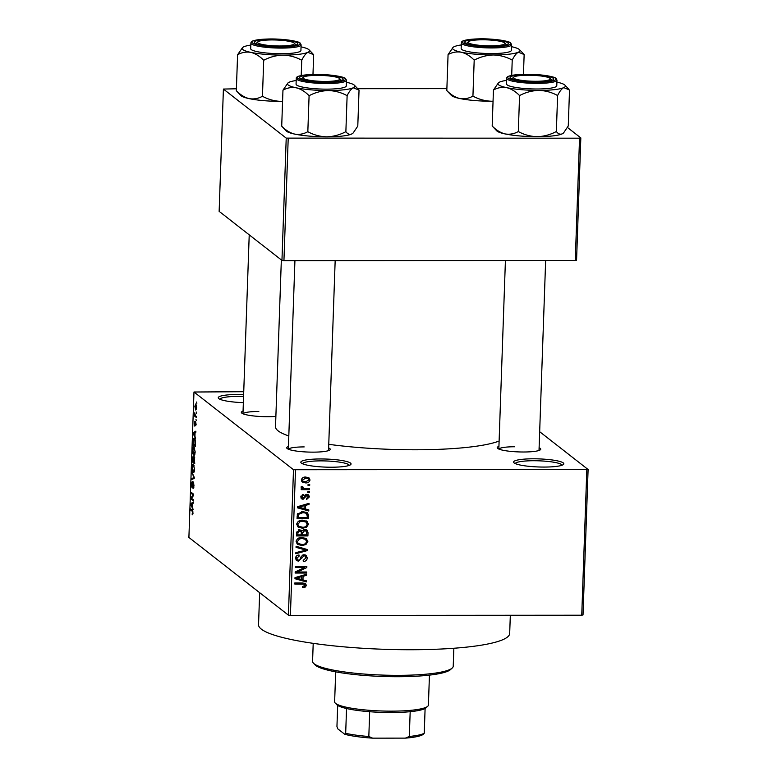 <?xml version="1.0" encoding="UTF-8"?>
<svg xmlns="http://www.w3.org/2000/svg" width="777" height="777" viewBox="0 0 777 777"><rect width="100%" height="100%" fill="white"/><g stroke="black" fill="none" stroke-linecap="round" stroke-linejoin="round"><path stroke-width="1.17" d="M243.356 402.651A25.126 4.04 -178 0 1 218.56 398.397A25.126 4.04 -178 0 1 238.073 394.473A25.126 4.04 -178 0 1 243.638 394.57M243.57 396.493A23.456 3.768 2 0 0 238.364 396.396A23.456 3.768 2 0 0 219.901 399.252M320.648 458.954A25.126 4.04 -178 0 1 350.699 464.607A25.126 4.04 -178 0 1 331.235 467.22A25.126 4.04 -178 0 1 301.136 462.878A25.126 4.04 -178 0 1 320.648 458.954M349.3 465.365A23.456 3.768 2 0 0 320.94 460.878A23.456 3.768 2 0 0 302.476 463.723M533.42 458.799A25.126 4.04 -178 0 1 563.471 464.461A25.126 4.04 -178 0 1 544.007 467.064A25.126 4.04 -178 0 1 513.908 462.723A25.126 4.04 -178 0 1 533.42 458.799M562.072 465.219A23.456 3.768 2 0 0 533.712 460.732A23.456 3.768 2 0 0 515.248 463.578M539.112 447.766A21.775 3.506 -178 0 1 540.423 449.737A21.775 3.506 -178 0 1 523.552 452A21.775 3.506 -178 0 1 497.474 448.232A21.775 3.506 -178 0 1 498.921 446.367M328.622 447.921A21.775 3.506 -178 0 1 329.943 449.883A21.775 3.506 -178 0 1 313.073 452.146A21.775 3.506 -178 0 1 286.995 448.378A21.775 3.506 -178 0 1 288.442 446.513M275.874 416.394A21.775 3.506 -178 0 1 267.696 416.705A21.775 3.506 -178 0 1 241.618 412.946A21.775 3.506 -178 0 1 243.065 411.082M510.324 615.267L509.683 633.459A125.651 20.212 -178 0 1 410.577 649.737A125.651 20.212 -178 0 1 258.537 624.689L259.664 592.696M499.116 441.025A115.598 18.59 -178 0 1 415.384 449.786A115.598 18.59 -178 0 1 328.749 444.318M288.811 435.955A115.598 18.59 -178 0 1 275.514 426.738L281.342 259.926M196.183 411.956L196.503 413.277L196.183 411.956M195.454 415.705L196.387 416.433L196.358 417.482L194.561 416.083L194.736 412.83L195.454 415.705M195.93 419.162L196.251 420.493L195.93 419.162M195.474 425.747L195.649 422.805L194.697 426.068L194.269 423.3L194.872 421.27L194.697 424.99L195.639 421.717L196.134 424.708L195.551 425.747M194.697 424.99L195.241 424.766M194.94 436.227L195.61 438.82L193.25 433.692L193.288 432.585L195.872 431.157L195.833 432.255L195.066 432.595L194.94 436.227M195.182 452.059L194.687 454.778L193.803 455.157C193.094 454.836 192.706 453.146 192.647 450.077C192.91 447.319 193.376 446.299 194.056 447.018L195.182 452.059M194.687 454.778L193.803 455.157L194.415 455.157M194.571 469.337L194.085 472.057L193.201 472.435C192.492 472.115 192.104 470.425 192.045 467.356C192.307 464.597 192.774 463.578 193.454 464.296L194.571 469.337M194.085 472.057L193.201 472.435L193.813 472.435M192.201 513.782L192.609 511.635L190.588 509.897L190.627 508.848L192.298 510.159L193.046 513.189L192.191 514.86L192.201 513.782L192.997 513.859M243.745 391.715L193.978 392.016L293.492 469.726L588.102 469.522L583.022 614.937L581.74 615.219L586.82 469.794M193.978 392.016L188.898 537.441L288.413 615.141L293.492 469.726M192.463 507.138L193.133 509.722L190.773 504.594L190.812 503.496L193.395 502.068L193.356 503.166L192.589 503.496L192.463 507.138M191.501 498.271L193.483 499.815L193.444 500.864L190.967 498.931L191.006 497.814L193.143 494.92L191.161 493.376L191.2 492.327L193.667 494.25L193.628 495.376L191.501 498.271M193.046 487.587L193.716 485.518L193.366 483.051L192.026 487.567L191.463 484.052L192.307 481.458L192.074 486.519L193.395 482.002L193.997 485.839L193.046 488.665L193.046 487.587L193.832 487.616M193.842 483.051L193.288 483.022L193.832 483.022M192.074 486.519L192.677 486.392M191.909 472.144L194.26 477.379L194.221 478.399L191.647 479.594L191.686 478.506L193.949 477.729L191.909 472.144M194.24 456.73L194.736 463.752L192.269 461.829L193.104 456.148L193.58 457.692L194.065 456.653M194.337 438.442C195.046 438.714 195.425 440.365 195.445 443.395L195.338 446.484L192.871 444.551L193.075 439.976L193.92 438.267M195.872 404.147L196.727 407.818L195.687 410.023L194.862 406.371L195.6 404.03M196.532 402.039L196.843 403.36L196.532 402.039M539.665 431.701L588.102 469.522M308.071 484.411L309.702 484.411L309.673 485.46L308.032 485.46L308.071 484.411M305.235 488.616L309.557 488.616L309.518 489.665L301.194 489.675L301.223 488.626L302.554 488.626L301.117 487.373L301.602 486.373L302.787 486.664L303.545 488.422L305.235 488.616M301.515 488.111L301.117 487.373M301.466 486.538L303.545 488.422M307.818 491.627L309.45 491.618L309.421 492.676L307.779 492.676L307.818 491.627M306.818 494.327L308.576 494.862L309.421 496.872L306.653 499.436L306.536 498.387L308.236 496.794L306.993 495.376L303.079 499.29L301.563 498.815L300.786 496.921L303.253 494.483L303.37 495.532L301.981 496.882L302.952 498.232L306.818 494.327M306.138 494.386L307.77 495.629L305.827 494.473M303.079 499.29L301.67 498.183L302.952 498.232M305.429 508.993L308.819 509.897L308.78 511.004L297.436 507.808L297.474 506.701L309.042 503.341L309.003 504.438L305.555 505.351L305.429 508.993L304.118 507.973M306.818 521.212L308.469 524.222L306.565 527.243L302.593 528.282L298.125 527.088L296.707 524.222C297.562 521.338 299.572 519.988 302.739 520.172L307.138 521.445M306.216 538.49L307.857 541.501L305.963 544.522L301.991 545.561L297.523 544.366L296.105 541.501C296.96 538.616 298.97 537.266 302.136 537.441L306.536 538.723M306.332 585.343L305.468 586.994L302.68 587.616L302.564 586.567L304.992 585.295L304.166 584.168L294.774 584.022L294.804 582.964L302.583 582.964L305.575 583.614L306.332 585.343L304.856 584.712M302.758 583.061L304.565 584.362L302.253 582.964M295.483 469.998L290.404 615.423L581.74 615.219M302.952 579.895L306.342 580.808L306.303 581.905L294.959 578.719L294.998 577.612L306.565 574.252L306.526 575.349L303.079 576.262L302.952 579.895L301.641 578.884M297.474 571.998L306.643 571.998L306.614 573.047L295.153 573.057L295.192 571.93L304.535 567.492L295.347 567.492L295.386 566.443L306.837 566.433L306.798 567.56L297.474 571.998L296.561 571.28M304.079 554.72L306.216 555.409L307.284 557.993C306.964 560.266 305.633 561.431 303.292 561.48L303.185 560.431L305.953 557.905L305.264 556.147L304.06 555.769L298.562 561.179L296.532 560.557L295.522 558.197C295.794 556.147 296.969 555.089 299.058 555.021L299.164 556.079L296.863 558.158L297.484 559.77L298.63 560.13L299.815 559.799L301.291 556.322L304.079 554.72M296.086 546.26L307.43 549.562L307.391 550.582L295.833 553.71L295.862 552.622L306.07 550.135L296.047 547.367L296.086 546.26M304.769 529.477L307.109 530.176L308.022 532.682L307.906 535.936L296.445 535.945L296.561 532.682L299.543 529.788L301.903 530.924L304.769 529.477M301.389 530.361L300.709 529.982M302.962 511.606L307.517 512.81L308.615 515.578L308.508 518.667L297.057 518.667L297.426 514.063L302.962 511.606M305.711 477.049L309.013 477.894L310.013 479.982C309.401 482.109 307.925 483.08 305.594 482.915L302.379 482.07L301.379 479.982C301.962 477.884 303.409 476.903 305.711 477.049M567.472 127.477L580.827 137.908L576.563 260.198L575.271 260.47L579.545 138.189L580.827 137.908M236.402 88.782L223.407 89.064L219.143 211.354L281.954 260.402L286.218 138.112L579.545 138.189M288.209 138.393L283.935 260.674L575.271 260.47M223.407 89.064L286.218 138.112M357.731 88.695L446.882 88.636M283.935 260.674L281.954 260.402M290.404 615.423L288.413 615.141M304.195 446.911A20.105 3.234 2 0 0 288.422 449.232M258.819 411.47A20.105 3.234 2 0 0 243.046 413.801M514.675 446.756A20.105 3.234 2 0 0 498.902 449.087M304.448 586.198L305.468 586.994M304.73 583.206L304.914 584.236M304.905 580.419L306.303 581.905M304.885 580.808L294.978 578.02M305.516 574.553L306.526 575.349M302.146 575.534L303.079 576.262M301.651 575.679L301.612 576.534M298.319 578.564L301.622 579.545L301.729 576.621L296.173 578.088L298.319 578.564M295.406 577.496L296.173 578.088M300.825 575.912L301.729 576.621M305.264 571.998L306.614 573.047M297.416 571.95L295.192 571.95M303.185 566.433L304.535 567.492M305.39 566.433L306.798 567.56M305.39 566.462L304.04 567.103M305.4 554.953L305.876 556.895L307.284 557.993M305.264 556.147L303.36 554.778M302.933 554.895L304.06 555.769M297.902 560.003L297.144 560.081L298.562 561.179M297.144 560.081L295.93 559.887M297.999 555.167L299.164 556.079M295.678 557.235L296.863 558.158M295.551 557.886L297.484 559.77M305.992 549.145L307.391 550.582M305.983 549.485L305.429 549.63M296.076 546.668L304.662 549.038L306.07 550.135M305.04 543.803L305.963 544.522M300.893 544.454L301.991 545.561M300.582 544.454L296.872 543.735M305.711 538.189L306.449 540.394L307.857 541.501M296.27 540.569L298.475 543.618L302.049 544.502C304.399 544.648 305.885 543.647 306.517 541.501L305.478 539.393L301.748 537.451M296.134 541.2L298.475 543.618M298.494 538.189L299.456 538.947L297.445 541.491M300.816 537.519L302.068 538.5L299.456 538.947M305.478 539.393L302.068 538.5M306.274 529.729L306.604 531.672M306.565 534.887L307.906 535.936M302.525 534.838L301.253 534.838M297.756 534.838L296.484 534.848M301.427 530.545L301.243 531.808L299.388 530.04M305.167 530.468L303.331 529.428M299.835 530.71L298.281 529.739M297.824 534.897L301.243 534.897L301.243 531.818L299.699 530.837L297.892 533.061L297.824 534.897L296.523 533.877M298.543 529.933L299.699 530.837M301.282 533.877L302.583 534.887L306.604 534.887L306.575 531.565L304.691 529.817M301.243 531.711L302.661 532.818L302.583 534.887M303.584 529.632L304.739 530.536L302.661 532.818M306.575 531.565L304.739 530.536M305.652 526.524L306.565 527.243M301.495 527.175L302.593 528.282M301.185 527.175L297.474 526.466M306.313 520.911L307.051 523.115L308.469 524.222M296.872 523.29L299.077 526.35L302.651 527.233C305.002 527.369 306.497 526.369 307.129 524.232L306.08 522.115L302.35 520.172M296.736 523.931L299.077 526.35M299.096 520.911L300.068 521.668L298.047 524.213M301.418 520.25L302.671 521.221L300.068 521.668M306.08 522.115L302.671 521.221M306.682 512.305L307.206 514.481L308.615 515.578M307.168 517.608L308.508 518.667M298.358 517.569L297.096 517.569M304.283 511.975L306.497 513.51L302.632 511.616M298.426 517.618L307.206 517.608L307.274 515.724L305.701 513.073L302.913 512.655L298.776 514.257L298.426 517.618L297.125 516.598M297.241 514.782L298.494 515.753M297.756 513.461L298.776 514.257M301.651 511.674L302.913 512.655M307.381 509.518L308.78 511.004M307.362 509.897L297.455 507.109M307.993 503.642L309.003 504.438M304.623 504.623L305.555 505.351M304.118 504.768L304.089 505.623M300.796 507.663L304.098 508.634L304.205 505.71L298.65 507.177L300.796 507.663M297.882 506.585L298.65 507.177M303.302 505.011L304.205 505.71M307.741 494.444L308.013 495.765L309.421 496.872M305.157 494.823L306.225 495.648M301.67 498.183L301 498.115M302.292 494.687L303.37 495.532M300.942 496.066L301.981 496.882M300.796 496.775L302.379 498.047M308.071 491.627L309.421 492.676M308.178 488.616L309.518 489.665M304.341 488.568L302.486 488.568M301.146 487.519L302.554 488.626M301.194 486.324L302.136 487.325M308.323 484.411L309.673 485.46M308.207 477.437L308.595 478.875L310.013 479.982M304.642 481.798L305.594 482.915M304.176 481.808L301.777 481.429M301.525 479.195L303.215 481.254L305.623 481.857L308.819 479.953L308.187 478.719L305.303 477.059M301.398 479.739L303.215 481.254M304.516 477.136L305.759 478.108L302.574 480.011M308.187 478.719L305.759 478.108M191.968 509.897L190.588 509.897M191.297 504.594L190.773 504.594M192.609 503.486L190.812 503.496M191.501 505.011L192.191 506.555L192.288 503.632L191.055 504.166L191.501 505.011M192.356 498.931L190.967 498.931M191.841 497.814L191.006 497.814M193.648 494.92L193.143 494.92M192.55 493.376L191.161 493.376M194.017 478.496L191.686 478.506M192.405 473.242L191.87 473.242M194.104 465.345L192.832 465.355L192.327 467.569L193.24 471.386L194.289 471.503M194.58 469.123L193.405 465.345L192.832 465.355M193.24 471.386L194.289 469.123M193.648 461.829L192.269 461.829M194.697 457.692L193.58 457.692M192.589 461.004L193.327 461.577L193.017 457.197L193.512 457.197L192.589 461.004M194.716 457.779L194.201 457.779L193.619 461.8L194.483 462.48L194.095 457.74L194.706 457.74M194.706 448.067L193.434 448.076L192.929 450.291L193.842 454.108L194.901 454.224M195.182 451.845L194.007 448.067L193.434 448.076M193.842 454.108L194.891 451.845M194.25 444.551L192.871 444.551M195.027 439.491L193.366 440.404L193.191 443.725L195.085 445.202L194.891 440.384L193.939 439.345L194.959 439.345M193.774 433.692L193.25 433.692M195.085 432.585L193.288 432.585M193.978 434.11L194.668 435.654L194.765 432.721L193.531 433.255L193.978 434.11M195.94 416.083L194.561 416.083M196.484 405.215L195.114 406.594L195.726 408.974L196.6 409.071M196.727 407.595L195.61 405.108L196.455 405.108M195.726 408.974L196.464 407.595M452.214 668.035L450.514 669.589A68.687 11.043 -178 0 1 397.309 676.718A68.687 11.043 -178 0 1 315.054 664.859L313.461 663.189A70.367 11.315 2 0 0 397.727 675.349A70.367 11.315 2 0 0 452.214 668.035A70.367 11.315 2 0 0 453.224 666.229L453.846 648.261M313.209 643.346L312.577 661.314A70.367 11.315 2 0 0 313.461 663.189M282.575 101.36L281.293 101.389C274.572 101.185 268.288 99.475 262.451 96.261C258.275 98.611 253.856 99.407 249.213 98.64C244.629 97.475 240.336 94.833 236.334 90.724L237.587 54.749C241.764 52.389 246.183 51.603 250.825 52.37A33.722 5.42 -178 0 1 242.861 49.602A33.722 5.42 -178 0 1 242.589 47.533A33.722 5.42 -178 0 1 243.725 46.824A33.722 5.42 -178 0 1 250.816 45.085M254.759 42.978A21.775 3.506 -178 0 1 254.535 42.784A21.775 3.506 -178 0 1 272.028 39.384A21.775 3.506 -178 0 1 297.309 42.949A21.775 3.506 -178 0 1 297.494 44.289A21.775 3.506 -178 0 1 276.505 46.484A21.775 3.506 -178 0 1 254.759 42.978M251.253 49.592A25.126 4.04 2 0 0 278.399 53.681A25.126 4.04 2 0 0 300.922 50.456L301.117 44.833A25.126 4.04 -178 0 1 278.593 48.067A25.126 4.04 -178 0 1 251.447 43.978A25.126 4.04 -178 0 1 250.884 43.075L250.689 48.698A25.126 4.04 2 0 0 251.253 49.592M262.451 96.261L263.704 60.276C269.784 57.051 276.185 55.332 282.906 55.118C289.627 55.322 295.911 57.032 301.748 60.256C303.71 56.167 305.759 53.526 307.886 52.331L313.665 54.691L312.976 74.466M301.049 46.843A33.722 5.42 -178 0 1 309.081 49.854A33.722 5.42 -178 0 1 307.886 52.331A33.722 5.42 -178 0 1 282.906 55.118A33.722 5.42 2 0 1 250.825 52.37C255.41 53.535 259.703 56.177 263.704 60.276M236.334 90.724L240.909 95.571A33.722 5.42 -178 0 0 249.213 98.64A33.722 5.42 -178 0 0 281.293 101.389A33.722 5.42 -178 0 0 282.575 101.389M242.589 47.533L237.587 54.749M301.214 75.554L301.748 60.256M294.221 43.114A18.425 2.962 2 0 0 276.787 40.025A18.425 2.962 2 0 0 257.877 41.851A18.425 2.962 2 0 0 275.281 45.901A18.425 2.962 2 0 0 294.221 43.114L295.823 44.784A20.105 3.234 -178 0 1 296.008 45.037A20.105 3.234 2 0 0 295.619 44.6M255.973 43.638A20.105 3.234 -178 0 1 256.177 43.395L257.877 41.851M313.15 75.466A18.425 2.962 2 0 0 303.263 77.282A18.425 2.962 2 0 0 310.46 80.41A18.425 2.962 2 0 0 329.681 81.332A18.425 2.962 2 0 0 339.598 78.555A18.425 2.962 2 0 0 313.15 75.466M301.35 79.079A20.105 3.234 -178 0 1 301.554 78.836L303.263 77.282M339.598 78.555L341.2 80.216A20.105 3.234 -178 0 1 341.385 80.478A20.105 3.234 2 0 0 340.996 80.041M494.784 45.746A18.425 2.962 2 0 0 504.7 42.968A18.425 2.962 2 0 0 478.253 39.889A18.425 2.962 2 0 0 468.366 41.705A18.425 2.962 2 0 0 475.553 44.833A18.425 2.962 2 0 0 494.784 45.746M504.7 42.968L506.303 44.639A20.105 3.234 -178 0 1 506.487 44.891A20.105 3.234 2 0 0 506.099 44.454M466.453 43.493A20.105 3.234 -178 0 1 466.656 43.25L468.366 41.705M531.147 81.187A18.425 2.962 2 0 0 550.087 78.409A18.425 2.962 2 0 0 532.643 75.32A18.425 2.962 2 0 0 513.743 77.137A18.425 2.962 2 0 0 531.147 81.187M550.087 78.409L551.68 80.07A20.105 3.234 -178 0 1 551.864 80.322A20.105 3.234 2 0 0 551.476 79.895M511.829 78.933A20.105 3.234 -178 0 1 512.033 78.691L513.743 77.137M427.729 706.274L426.019 707.828A45.231 7.275 -178 0 1 425.106 708.469A45.231 7.275 -178 0 1 410.178 711.683A45.231 7.275 -178 0 1 369.687 711.713A45.231 7.275 -178 0 1 346.542 708.517A45.231 7.275 -178 0 1 337.267 705.118A45.231 7.275 -178 0 1 336.82 704.71L335.217 703.049A46.911 7.547 2 0 0 335.693 703.467A46.911 7.547 2 0 0 382.527 711.013A46.911 7.547 2 0 0 427.729 706.274A46.911 7.547 2 0 0 428.399 705.069L429.448 675.126M335.683 671.852L334.634 701.796A46.911 7.547 2 0 0 335.217 703.049M425.106 708.469L424.242 733.255L423.348 734.255A43.561 7.003 -178 0 1 405.371 738.131L372.639 738.15A43.561 7.003 -178 0 1 344.784 734.304L337.723 728.797L336.946 726.495L337.684 705.409M405.371 738.131L409.304 736.47A45.231 7.275 2 0 0 424.242 733.255M410.178 711.683L409.304 736.47M369.687 711.713L368.822 736.499L372.639 738.15M344.784 734.304L345.678 733.313A45.231 7.275 2 0 0 368.822 736.499M346.542 708.517L345.678 733.313M345.872 131.672C339.792 134.897 333.391 136.616 326.67 136.83C319.949 136.626 313.665 134.916 307.828 131.692C303.652 134.052 299.242 134.839 294.59 134.071A33.722 5.42 -178 0 1 286.626 131.303A33.722 5.42 -178 0 1 286.286 131.002L281.711 126.165L282.964 90.181C287.14 87.83 291.56 87.034 296.202 87.801C300.786 88.966 305.079 91.608 309.091 95.717C315.171 92.482 321.571 90.763 328.282 90.559C335.004 90.763 341.288 92.473 347.125 95.688C349.096 91.608 351.136 88.966 353.263 87.762L359.042 90.132L357.789 126.107L353.137 133.003L351.651 134.032C349.563 134.81 347.63 134.023 345.872 131.672L347.125 95.688M346.425 82.275A33.722 5.42 -178 0 1 354.127 84.984A33.722 5.42 -178 0 1 354.458 85.285A33.722 5.42 -178 0 1 353.263 87.762A33.722 5.42 -178 0 1 328.282 90.559A33.722 5.42 -178 0 1 296.202 87.801A33.722 5.42 -178 0 1 287.966 82.964A33.722 5.42 -178 0 1 289.102 82.255A33.722 5.42 -178 0 1 296.192 80.517M342.696 78.39A21.775 3.506 -178 0 1 342.871 79.72A21.775 3.506 -178 0 1 321.882 81.925A21.775 3.506 -178 0 1 300.136 78.419A21.775 3.506 -178 0 1 299.922 78.224A21.775 3.506 -178 0 1 317.404 74.815A21.775 3.506 -178 0 1 342.696 78.39M296.26 78.516L296.066 84.13A25.126 4.04 2 0 0 296.629 85.023A25.126 4.04 2 0 0 323.776 89.122A25.126 4.04 2 0 0 346.299 85.888L346.493 80.264A25.126 4.04 -178 0 1 323.97 83.498A25.126 4.04 -178 0 1 296.833 79.409A25.126 4.04 -178 0 1 296.26 78.516C296.134 77.311 296.338 74.971 315.54 74.417C329.506 74.174 344.687 76.797 345.571 78.584L346.493 80.264M307.828 131.692L309.091 95.717M353.137 133.003L352.787 133.323A33.722 5.42 -178 0 1 351.651 134.032A33.722 5.42 -178 0 1 326.67 136.83A33.722 5.42 -178 0 1 294.59 134.071C290.006 132.906 285.713 130.264 281.711 126.165M287.966 82.964L282.964 90.181M493.055 101.214L491.773 101.243C485.052 101.039 478.768 99.33 472.931 96.115C468.754 98.465 464.345 99.262 459.693 98.494C455.108 97.319 450.815 94.687 446.814 90.579L448.067 54.604C452.243 52.244 456.662 51.447 461.305 52.224A33.722 5.42 -178 0 1 453.341 49.446A33.722 5.42 -178 0 1 453.069 47.387A33.722 5.42 -178 0 1 454.205 46.678A33.722 5.42 -178 0 1 461.295 44.94M465.238 42.832A21.775 3.506 -178 0 1 465.025 42.638A21.775 3.506 -178 0 1 482.507 39.238A21.775 3.506 -178 0 1 507.799 42.803A21.775 3.506 -178 0 1 507.973 44.134A21.775 3.506 -178 0 1 486.985 46.338A21.775 3.506 -178 0 1 465.238 42.832M461.732 49.446A25.126 4.04 2 0 0 488.879 53.535A25.126 4.04 2 0 0 511.402 50.301L511.596 44.687A25.126 4.04 -178 0 1 489.073 47.921A25.126 4.04 -178 0 1 461.936 43.823A25.126 4.04 -178 0 1 461.363 42.929L461.169 48.553A25.126 4.04 2 0 0 461.732 49.446M472.931 96.115L474.193 60.13C480.273 56.906 486.674 55.186 493.385 54.973C500.106 55.177 506.39 56.886 512.228 60.101C514.199 56.022 516.239 53.38 518.366 52.185L524.145 54.545L523.455 74.31M511.528 46.688A33.722 5.42 -178 0 1 519.56 49.709A33.722 5.42 -178 0 1 518.366 52.185A33.722 5.42 -178 0 1 493.385 54.973A33.722 5.42 2 0 1 461.305 52.224C465.889 53.39 470.182 56.022 474.193 60.13M446.814 90.579L451.388 95.416A33.722 5.42 -178 0 0 459.693 98.494A33.722 5.42 -178 0 0 491.773 101.243A33.722 5.42 -178 0 0 493.055 101.243M453.069 47.387L448.067 54.604M511.693 75.408L512.228 60.101M556.351 131.517C550.271 134.751 543.871 136.47 537.15 136.674C530.429 136.48 524.154 134.761 518.317 131.546C514.131 133.906 509.722 134.693 505.069 133.926A33.722 5.42 -178 0 1 497.105 131.158A33.722 5.42 -178 0 1 496.775 130.857L492.191 126.01L493.444 90.035C497.63 87.684 502.039 86.888 506.691 87.655C511.266 88.821 515.559 91.463 519.57 95.571C525.65 92.337 532.051 90.618 538.772 90.414C545.493 90.608 551.767 92.327 557.604 95.542C559.576 91.463 561.616 88.821 563.743 87.616L569.522 89.986L568.269 125.961L563.616 132.857L562.13 133.887C560.042 134.664 558.119 133.877 556.351 131.517L557.604 95.542M556.905 82.129A33.722 5.42 -178 0 1 564.607 84.839A33.722 5.42 -178 0 1 564.947 85.14A33.722 5.42 -178 0 1 563.743 87.616A33.722 5.42 -178 0 1 538.772 90.414A33.722 5.42 -178 0 1 506.691 87.655A33.722 5.42 -178 0 1 498.446 82.818A33.722 5.42 -178 0 1 499.582 82.109A33.722 5.42 -178 0 1 506.682 80.371M553.175 78.234A21.775 3.506 -178 0 1 553.35 79.575A21.775 3.506 -178 0 1 532.362 81.77A21.775 3.506 -178 0 1 510.615 78.263A21.775 3.506 -178 0 1 510.402 78.069A21.775 3.506 -178 0 1 527.884 74.67A21.775 3.506 -178 0 1 553.175 78.234M506.75 78.37L506.555 83.984A25.126 4.04 2 0 0 507.119 84.878A25.126 4.04 2 0 0 534.255 88.976A25.126 4.04 2 0 0 556.779 85.742L556.973 80.118A25.126 4.04 -178 0 1 534.45 83.353A25.126 4.04 -178 0 1 507.313 79.264A25.126 4.04 -178 0 1 506.75 78.37C506.623 77.166 506.818 74.825 526.029 74.271C539.986 74.029 555.176 76.651 556.05 78.438L556.973 80.118M518.317 131.546L519.57 95.571M563.616 132.857L563.267 133.178A33.722 5.42 -178 0 1 562.13 133.887A33.722 5.42 -178 0 1 537.15 136.674A33.722 5.42 -178 0 1 505.069 133.926C500.495 132.76 496.202 130.118 492.191 126.01M498.446 82.818L493.444 90.035M301.291 582.964L302.642 584.013M297.698 576.825L298.543 577.496M300.806 557.614L301.806 558.391M302.865 548.581L304.283 549.679M306.604 531.575L308.022 532.682M296.62 532.07L297.892 533.061M300.175 505.914L301.02 506.585M304.535 495.755L305.73 496.688M192.91 511.227L192.288 511.227M194.25 477.836L193.551 477.836M194.075 476.961L193.58 476.961M252.467 42.978A24.126 3.875 2 0 0 281.119 46.931A24.126 3.875 2 0 0 299.601 42.949A24.126 3.875 2 0 0 270.95 38.996A24.126 3.875 2 0 0 252.467 42.978M344.978 78.38A24.126 3.875 2 0 0 316.336 74.437A24.126 3.875 2 0 0 297.844 78.419A24.126 3.875 2 0 0 326.495 82.372A24.126 3.875 2 0 0 344.978 78.38M462.946 42.832A24.126 3.875 2 0 0 491.598 46.785A24.126 3.875 2 0 0 510.081 42.803A24.126 3.875 2 0 0 481.439 38.85A24.126 3.875 2 0 0 462.946 42.832M555.468 78.234A24.126 3.875 2 0 0 526.816 74.281A24.126 3.875 2 0 0 508.323 78.273A24.126 3.875 2 0 0 536.975 82.216A24.126 3.875 2 0 0 555.468 78.234M302.981 488.16L301.573 487.062M193.114 465.219L194.056 465.219M193.716 447.95L194.658 447.95M301.117 44.833L300.184 43.143C299.427 41.259 282.158 38.481 267.793 39.025C250.243 39.909 251.194 41.822 250.884 43.075M309.081 49.854L312.888 53.827M242.968 413.772L249.223 234.839M294.93 260.664L288.345 449.203M335.169 260.635L328.535 450.611M539.015 450.466L545.648 260.489M498.834 449.057L505.419 260.518M354.458 85.285L358.275 89.268M511.596 44.687L510.674 42.997C509.916 41.103 492.647 38.335 478.273 38.879C460.722 39.763 461.674 41.676 461.363 42.929M519.56 49.709L523.377 53.681M564.947 85.14L568.754 89.122"/></g></svg>
